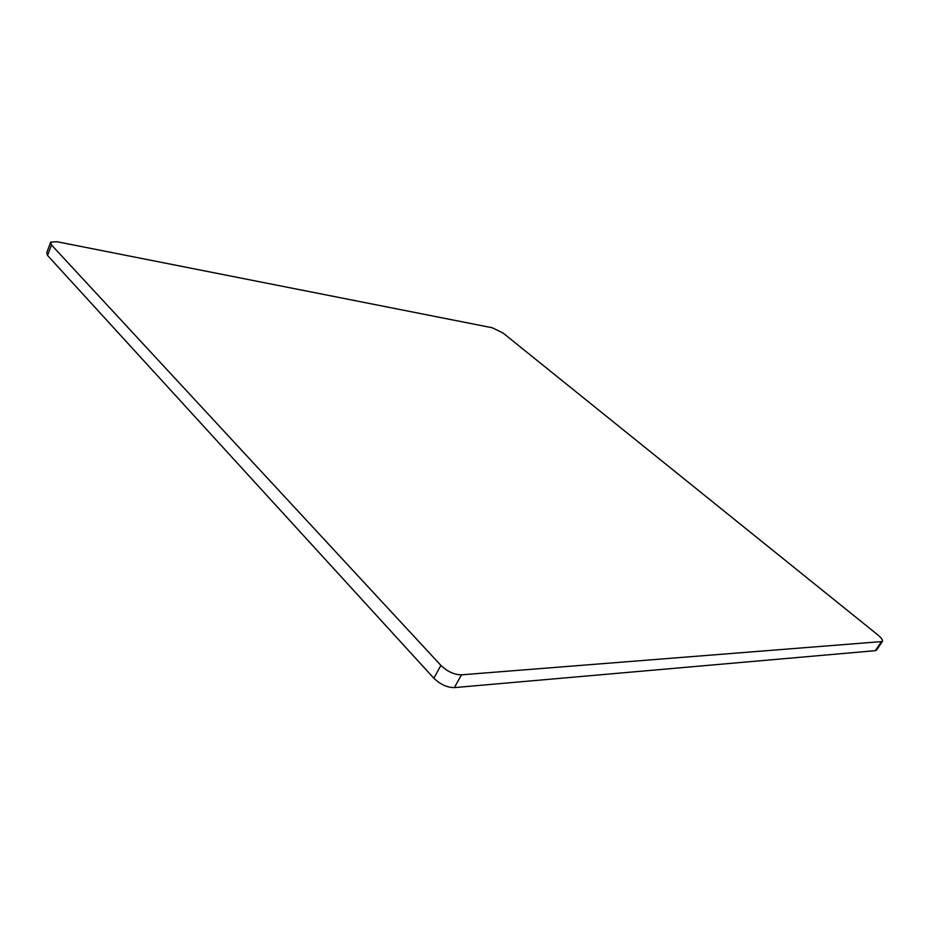 <?xml version="1.0" encoding="UTF-8"?>
<svg xmlns="http://www.w3.org/2000/svg" width="929" height="929" viewBox="0 0 929 929"><rect width="100%" height="100%" fill="white"/><g stroke="black" fill="none" stroke-linecap="round" stroke-linejoin="round"><path stroke-width="1.39" d="M877.824 634.913L503.1 333.07L492.254 327.763L56.971 241.726L50.735 242.097L51.513 244.977L440.88 665.396C447.337 671.574 454.2 674.721 461.469 674.826L882.329 641.533C883.038 640.22 881.54 638.014 877.824 634.913M51.513 244.977L47.53 255.417L433.855 678.228L440.88 665.396M461.469 674.826L454.374 687.611L875.339 650.672L881.203 641.985M876.581 650.033L875.339 650.672M454.374 687.611C447.104 687.565 440.265 684.429 433.855 678.228M47.53 255.417L46.787 252.514L50.41 242.957M882.329 641.533L876.465 650.195"/></g></svg>
